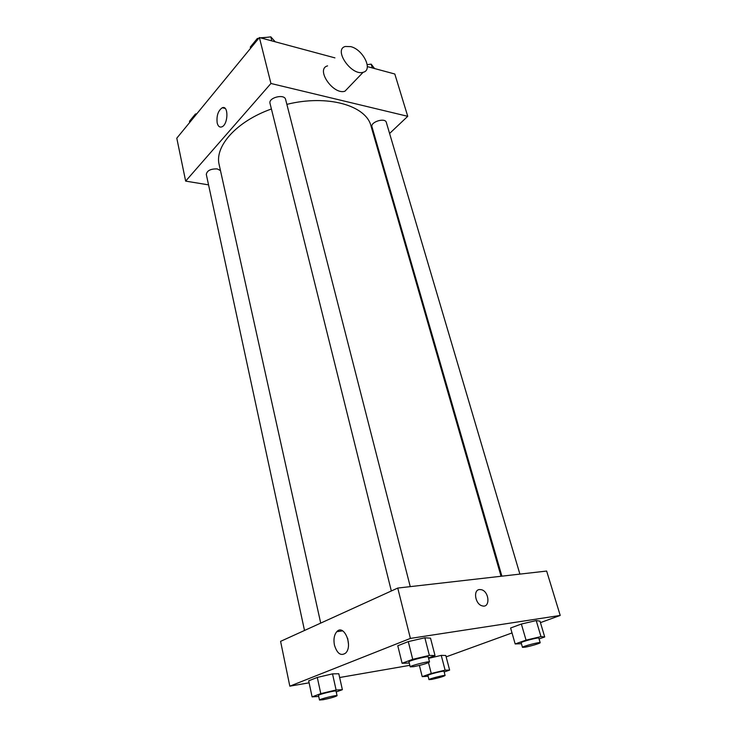 <?xml version="1.0" encoding="UTF-8"?>
<svg xmlns="http://www.w3.org/2000/svg" width="737" height="737" viewBox="0 0 737 737"><rect width="100%" height="100%" fill="white"/><g stroke="black" fill="none" stroke-linecap="round" stroke-linejoin="round"><path stroke-width="1.11" d="M208.562 184.867L185.65 181.118L176.788 138.178L259.396 37.541L334.92 57.873M367.321 66.597L394.811 74.004L407.736 116.317L389.597 133.471M377.27 145.134L376.69 145.677M501.049 576.27L371.033 126.091C366.28 105.529 327.569 94.198 286.868 104.359M271.409 108.984C236.356 121.393 214.356 146.479 219.193 164.802L320.715 623.106M185.65 181.118L270.94 83.484L407.736 116.317M410.251 586.634L285.615 99.477C284.519 93.525 268.157 97.634 270.018 103.383L391.338 590.982M519.898 574.114L386.326 122.406C385.211 117.294 370.158 121.964 371.982 126.847L501.897 576.168M304.51 630.476L206.305 174.411C207.042 170.569 210.69 168.745 217.231 168.92L220.474 170.56M270.94 83.484L259.396 37.541M217.175 122.932C216.411 115.737 218.097 110.679 222.242 107.768C228.774 104.82 228.277 124.802 221.754 126.893C219.562 127.565 218.032 126.248 217.175 122.932M348.97 87.021L344.953 91.204C333.281 95.294 315.243 68.974 327.578 65.879M350.775 46.634C363.221 49.563 373.281 70.245 363.138 72.281C351.466 76.206 333.023 49.37 345.367 46.477L350.775 46.634M309.107 682.812L289.825 686.165L280.585 641.356L397.75 588.062L546.651 571.055L560.212 615.441L540.442 622.627M512.022 632.945L446.152 656.86M409.256 663.024L402.098 663.282L397.777 645.75L408.289 641.614L424.862 637.781L430.519 638.159L424.862 637.781L429.376 655.405L435.014 655.543L428.492 657.948M441.251 655.377L428.602 658.353L441.251 655.377L445.793 655.497L441.251 655.377L445.102 670.163L449.625 670.108L444.181 672.006M289.825 686.165L410.398 638.408L560.212 615.441M409.836 665.336L339.646 677.515M521.418 643.696L515.172 643.954L510.603 628.007L521.363 624.036L536.223 620.572L540 621.144L536.223 620.572L540.976 636.602L544.707 636.971L539.069 638.933M318.725 696.456L312.101 696.87L308.683 680.822L317.288 677.432L332.525 673.867L338.808 673.756L332.525 673.867L336.1 689.998L342.373 689.694L336.229 691.951M410.398 638.408L397.75 588.062M334.46 645.197C333.364 639.375 334.147 634.87 336.8 631.683C343.857 623.539 353.272 645.676 345.717 653.019C340.927 656.326 337.178 653.719 334.46 645.197M479.52 589.545L481.335 589.683C489.451 591.452 490.427 608.504 482.173 605.842C475.19 604.266 472.905 589.876 479.52 589.545L481.335 589.683C489.451 591.452 490.418 608.513 482.164 605.842C475.181 604.266 472.896 589.876 479.511 589.545M348.5 644.313L347.671 638.362M312.101 696.87L320.798 693.628L336.1 689.998M337.067 695.7L336.044 691.103C336.293 690.044 317.85 694.595 318.504 695.433L319.499 700.039L323.257 699.708C330.793 698.114 335.399 696.778 337.067 695.7C337.325 694.687 318.854 699.247 319.499 700.039M342.373 689.694L338.808 673.756M308.683 680.822L317.288 677.432L332.525 673.867M320.798 693.628L317.288 677.432M402.098 663.282L412.72 659.32L429.376 655.405M429.524 661.964L428.234 656.943C428.446 655.672 408.178 660.822 408.961 661.844L410.214 666.874L413.743 666.663C422.2 664.912 427.46 663.346 429.524 661.964C429.745 660.748 409.44 665.907 410.214 666.874M435.014 655.543L430.519 638.159M397.777 645.75L408.289 641.614L424.862 637.781M412.72 659.32L408.289 641.614M428.114 676.244L422.218 676.64L431.256 673.461L445.102 670.163M445.093 675.525L443.996 671.306C444.208 670.403 427.285 674.723 427.902 675.414L428.98 679.634L431.818 679.385C438.883 677.865 443.315 676.584 445.093 675.525C445.314 674.659 428.372 678.98 428.98 679.634M449.625 670.108L445.793 655.497M422.218 676.64L419.39 665.447M431.256 673.461L428.492 662.655M515.172 643.954L526.052 640.131L540.976 636.602M540.175 642.682L538.821 638.113C538.996 637.044 520.414 641.945 521.151 642.765L522.469 647.344L525.057 647.187C530.207 646.321 540.691 643.217 540.175 642.682C540.359 641.66 521.741 646.561 522.469 647.344M544.707 636.971L540 621.144M510.603 628.007L521.363 624.036L536.223 620.572M526.052 640.131L521.363 624.036M189.713 122.434L189.464 121.292L195.452 113.995L196.779 113.82M195.701 115.147L195.452 113.995M261.184 38.02L270.801 36.85L275.242 41.806M250.598 48.255L250.304 47.057L257.324 38.49L258.751 38.315M271.842 40.894L270.801 36.85M257.628 39.697L257.324 38.49M266.877 37.329L260.373 37.808M367.21 64.644L371.181 64.137L374.58 68.559M372.314 67.942L371.181 64.137M344.953 91.204L363.138 72.281M225.117 108.385L222.242 107.768M342.659 630.863L336.8 631.683"/></g></svg>
